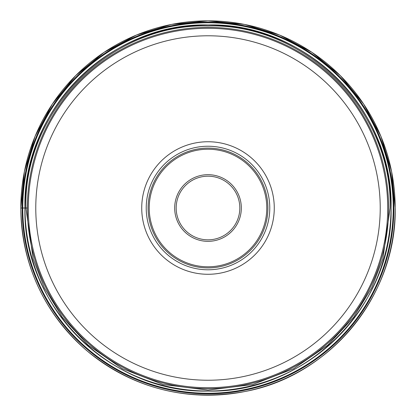 <?xml version="1.0" encoding="UTF-8"?>
<svg xmlns="http://www.w3.org/2000/svg" width="416" height="416" viewBox="0 0 416 416"><rect width="100%" height="100%" fill="white"/><g stroke="black" fill="none" stroke-linecap="round" stroke-linejoin="round"><path stroke-width="0.62" d="M20.826 208.01A187.174 187.174 0 0 1 208 20.836A187.174 187.174 0 0 1 395.174 208.01A187.174 187.174 0 0 1 208 395.19A187.174 187.174 0 0 1 20.826 208.01L22.459 208.01A185.541 185.541 0 0 0 208 393.552A185.541 185.541 0 0 0 393.541 208.01A185.541 185.541 0 0 0 208 22.469A185.541 185.541 0 0 0 22.459 208.01L27.352 208.01A180.648 180.648 0 0 0 208 388.658A180.648 180.648 0 0 0 388.648 208.01A180.648 180.648 0 0 0 208 27.362A180.648 180.648 0 0 0 27.352 208.01A180.648 180.648 0 0 0 208 388.658A180.648 180.648 0 0 0 388.648 208.01A180.648 180.648 0 0 0 208 27.362A180.648 180.648 0 0 0 27.352 208.01M390.099 208.01C392.59 110.708 305.302 23.421 208 25.917C110.698 23.421 23.41 110.708 25.901 208.01L33.186 259.002L44.32 287.81L62.322 317.268L88.265 345.207L122.309 368.685L163.176 384.504L208 390.109L252.824 384.504L293.691 368.685L327.735 345.207L353.678 317.268L371.68 287.81L382.814 259.002L390.099 208.01M28.288 208.01A179.712 179.712 0 0 0 207.958 387.722A179.712 179.712 0 0 0 387.712 208.01A179.712 179.712 0 0 0 208.042 28.298A179.712 179.712 0 0 0 28.288 208.01A179.712 179.712 0 0 0 207.958 387.722A179.712 179.712 0 0 0 387.712 208.01A179.712 179.712 0 0 0 208.042 28.298A179.712 179.712 0 0 0 28.288 208.01M208 274.279A66.269 66.269 0 0 1 141.731 208.01A66.269 66.269 0 0 1 208 141.742A66.269 66.269 0 0 1 274.269 208.01A66.269 66.269 0 0 1 208 274.279M208 269.786A61.776 61.776 0 0 1 146.224 208.01A61.776 61.776 0 0 1 208 146.234A61.776 61.776 0 0 1 269.776 208.01A61.776 61.776 0 0 1 208 269.786M267.904 208.01A59.904 59.904 0 0 1 208 267.914A59.904 59.904 0 0 1 148.096 208.01A59.904 59.904 0 0 1 208 148.106A59.904 59.904 0 0 1 267.904 208.01M176.176 208.01A31.824 31.824 0 0 1 207.969 176.186A31.824 31.824 0 0 1 239.824 208.01A31.824 31.824 0 0 1 208.031 239.834A31.824 31.824 0 0 1 176.176 208.01M393.869 208.01A185.869 185.869 0 0 0 208 22.142A185.869 185.869 0 0 0 22.131 208.01A185.869 185.869 0 0 0 208 393.879A185.869 185.869 0 0 0 393.869 208.01M393.354 208.01A185.354 185.354 0 0 0 208 22.662A185.354 185.354 0 0 0 22.646 208.01A185.354 185.354 0 0 0 208 393.364A185.354 185.354 0 0 0 393.354 208.01M393.234 208.01A185.234 185.234 0 0 0 208 22.781A185.234 185.234 0 0 0 22.766 208.01A185.234 185.234 0 0 0 208 393.245A185.234 185.234 0 0 0 393.234 208.01M391.066 208.01C393.572 110.188 305.822 22.438 208 24.95C110.178 22.438 22.428 110.188 24.934 208.01C22.428 305.833 110.178 393.583 208 391.076C305.822 393.583 393.572 305.833 391.066 208.01M391.004 208.01A183.004 183.004 0 0 0 208 25.007A183.004 183.004 0 0 0 24.996 208.01A183.004 183.004 0 0 0 208 391.019A183.004 183.004 0 0 0 391.004 208.01M380.224 208.088A172.224 172.224 0 0 0 208.042 35.786A172.224 172.224 0 0 0 35.776 208.01A172.224 172.224 0 0 0 207.958 380.234A172.224 172.224 0 0 0 380.224 208.088M149.219 208.01A58.781 58.781 0 0 0 208 266.791A58.781 58.781 0 0 0 266.781 208.01A58.781 58.781 0 0 0 208 149.23A58.781 58.781 0 0 0 149.219 208.01M241.322 208.01A33.322 33.322 0 0 0 207.969 174.689A33.322 33.322 0 0 0 174.678 208.073A33.322 33.322 0 0 0 208.031 241.332A33.322 33.322 0 0 0 241.322 208.01M395.2 208.01L391.602 171.491L380.952 136.375L363.652 104.01L340.371 75.644L312.005 52.364L279.646 35.064L244.53 24.409L208.01 20.81L171.491 24.409L136.37 35.058L104.005 52.354L75.639 75.634L52.354 104L35.053 136.365L24.398 171.486L20.8 208.01C21.897 265.039 43.774 312.489 86.424 350.36C133.286 388.606 186.467 402.262 245.96 391.321C330.798 375.372 396.786 294.32 395.2 208.01"/></g></svg>
